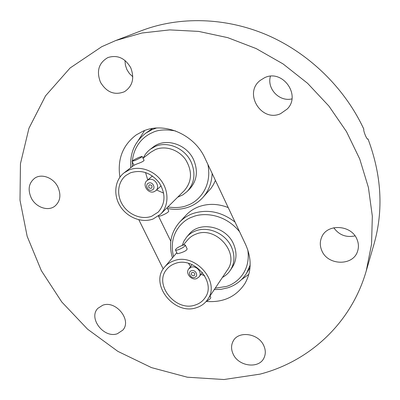 <?xml version="1.0" encoding="UTF-8"?>
<svg xmlns="http://www.w3.org/2000/svg" width="400" height="400" viewBox="0 0 400 400"><rect width="100%" height="100%" fill="white"/><g stroke="black" fill="none" stroke-linecap="round" stroke-linejoin="round"><path stroke-width="0.6" d="M228.205 207.56C217.99 203.62 208.185 203.34 198.785 206.725C193.73 208.65 189.435 211.525 185.905 215.34L179.41 222.395C183 218.515 187.37 215.6 192.52 213.655C207.22 208.83 221.39 211.635 235.035 222.07M212.145 173.445C211.775 183.01 208.6 191.115 202.61 197.76L211.005 188.345L213.46 184.545L215.43 180.42M206.165 301.435C223.18 302.765 236.09 296.815 244.895 283.59C251.59 271.75 251.875 258.83 245.755 244.835L204.97 158.2C194.29 134.195 163.865 121.36 142.665 131.345L136.21 134.925C122.66 145.245 117.23 159.33 119.915 177.175M144.59 130.57L138.44 140.18M233.19 354.145C231.065 349.575 231.035 345.275 233.1 341.25C238.205 330.485 258.425 333.175 263.735 345.555C265.665 349.77 265.805 353.77 264.155 357.56C259.49 369.155 238.64 366.69 233.19 354.145M321.83 250.67C319.845 246.08 319.795 241.585 321.685 237.175C326.99 223.42 351.28 224.63 356.955 239.25C358.65 243.22 358.875 247.16 357.63 251.065C353.37 266.26 327.745 265.725 321.83 250.67M264.57 77.725C282.42 68.815 301.33 95.04 287.265 108.98L280.605 113.66C261.485 122.61 243.265 93.31 260.165 80.445L264.57 77.725M132.81 76.76L129.43 73.565L126.89 69.59L125.375 65.11L124.995 60.45M100.47 82.25C96.23 71.1 98.725 62.86 107.95 57.53C117.455 54.645 125.05 58.05 130.735 67.745C134.695 78.21 132.605 86.2 124.465 91.705C114.635 95.56 106.635 92.405 100.47 82.25M31.29 198.045C27.53 189.52 28.755 182.845 34.97 178.025C41.86 173.38 53.42 177.785 57.8 186.815C61.355 194.97 60.325 201.46 54.715 206.275C47.865 211.56 35.835 207.28 31.29 198.045M102.69 305.255C115.805 299.99 132.1 320.195 122.825 330.11L117.4 333.72C103.925 338.765 87.925 317.975 97.925 308.295L102.69 305.255M260.045 374.13L223.975 379.525L187.3 377.205L151.49 367.615L117.86 351.365L87.6 329.205L61.775 301.985L41.34 270.66L27.165 236.325L20 200.2L20.455 163.68L28.935 128.31L45.565 95.815L70.08 68.005L101.74 46.7L115.765 40.525L141.875 33.02L169.74 29.895L198.635 31.405L227.73 37.65L256.17 48.575L283.07 63.93L307.58 83.305L328.935 106.105L346.49 131.625L359.755 159.05L368.415 187.525L372.335 216.185L371.555 244.22L366.265 270.865C351.01 323.94 308.815 361.505 260.045 374.13M367.6 139.085L368.005 138.93C381.635 175.3 383.625 210.385 373.985 244.19L366.265 270.865M368.005 138.93L367.83 139.115C366.82 139.76 363.035 130.46 363.84 129.175C344.805 88.125 309.175 53.34 267.41 35.16C225.545 17.17 179.435 16.23 141.7 30.6L115.765 40.525M291.915 98.89C279.365 102.05 266.705 88.725 270.42 76.24M355.025 235.885C346.125 237.74 339.045 235.03 333.785 227.75M138.84 219.775L163.225 268.975M241.545 279.58L248.825 274.34M158.45 216.05L170.795 241.24M183.24 245.11L187.715 239.835C189.955 237.215 192.76 235.29 196.135 234.055C216.015 225.63 240.075 253.35 227.425 269.94L207.59 299.565C204.94 303.435 201.3 306.115 196.675 307.61C174.31 315.9 148.925 283.81 164.74 266.935C167.105 264.165 170.085 262.145 173.685 260.87C194.885 252.115 220.995 282.055 207.59 299.565M189.095 234.245C199.535 220.795 225.84 226.19 233.425 243.76C237.14 252.235 236.81 260.01 232.44 267.08L230.375 270.21C234.77 263.095 235.095 255.265 231.34 246.72C225.425 233.55 208.255 225.95 195.825 230.81C192.165 232.16 189.11 234.25 186.66 237.08L189.095 234.245M185.335 245.14L187.145 248.86C186.93 250.255 184.635 251.64 180.26 253.015L177.31 253.73L175.47 249.98C175.745 248.685 177.975 247.18 182.155 245.455C183.94 244.84 184.995 244.72 185.315 245.1C185.045 246.385 182.81 247.9 178.605 249.63C176.83 250.24 175.785 250.355 175.47 249.98M195.37 304.965C199.415 303.65 202.605 301.31 204.94 297.945C216.93 282.47 193.85 255.85 175.02 263.58C171.78 264.72 169.105 266.545 166.99 269.045C153.115 284.02 175.625 312.33 195.37 304.965M196.67 278.6C191.32 280.695 185.11 273.095 188.755 268.9L191.125 267.235C196.4 265.115 202.655 272.585 199.16 276.815L196.67 278.6M194.68 277.365C190.595 278.915 187.19 271.97 191.435 270.715C195.54 269.14 198.945 276.135 194.68 277.365M193.87 275.705L194.585 275.195C195.1 273.33 194.32 272.395 192.245 272.38L191.54 272.88C191.015 274.74 191.79 275.685 193.87 275.705M188.48 263.34L190.58 266.55M200.92 274.41L204.58 275.575M206.22 301.37C209.39 299.755 210.895 298.41 210.74 297.33L210.04 295.9M143.035 158.23L150.8 152.24L155.375 149.575C165.32 145.315 178.665 149.685 185.6 159.615C192.49 171.13 192.085 181.435 184.38 190.525L160.585 214.195L153.095 219C141.905 223.28 127.34 217.565 120.26 206.27C113.08 195.03 114.665 180.08 124.135 172.82L128.995 170.005C139.59 165.525 153.965 170.34 161.525 181.065C169.165 191.745 168.625 206.295 160.585 214.195M153.08 147.15C165.03 137.325 186.62 143.88 193.62 159.765C198.305 171.045 196.995 180.77 189.695 188.93L187.215 191.43C194.565 183.215 195.87 173.42 191.135 162.045C184.935 148.265 167.54 140.825 155.155 146.46L150.265 149.29L153.08 147.15M142.165 156.435L144.07 160.355C143.595 161.27 141.15 162.49 136.73 164.015L133.965 165.27L132.04 161.34C132.575 160.53 134.955 159.185 139.17 157.295L142.155 156.415C141.625 157.22 139.24 158.57 134.995 160.47L132.04 161.34M158.8 215.955L158.82 215.995C159.095 216.28 160.115 216.1 161.885 215.45C166.105 213.65 168.4 212.2 168.765 211.095L167.115 207.7M151.73 216.23L158.235 212.075C165.525 203.555 165.85 193.77 159.215 182.725C150.975 172.69 141.37 169.395 130.395 172.845L125.95 175.435C117.64 181.895 116.29 195.115 122.67 205.04C128.965 215.01 141.85 220.03 151.73 216.23M154.23 191.64C148.23 194.38 141.785 184.595 146.99 180.61L148.425 179.745C154.345 176.975 160.85 186.595 155.825 190.655L154.23 191.64M152.035 190.05C147.965 191.87 144.405 184.6 148.64 183.09C152.725 181.245 156.29 188.57 152.035 190.05M151.19 188.31L151.64 188.035C152.535 185.975 151.82 184.91 149.49 184.83L149.055 185.1C148.14 187.155 148.85 188.23 151.19 188.31M145.525 172.5L147.745 179.965M156.56 189.99L163.67 193.14M173.56 256.53C167.72 233.695 183.145 219.625 192.82 216.83C201.575 212.865 223.77 212.37 239.6 231.765M247.795 249.89C251.12 272.4 235.48 284.055 226.325 286.465L215.205 288.185M250.165 265.035L246.57 273.25L250.02 267.61M152.45 128.495L145.94 133.06L152.11 129.61L156.43 128.05M132.36 160.91C134.125 144.395 144.685 135.85 152.32 132.66C157.8 129.745 165.55 129.18 175.565 130.96M207.92 164.47C212.555 188.875 196.605 202.5 187.3 205.355C182.44 207.53 175.95 208.07 167.83 206.985M132.26 166.55L132.285 161.84M214.25 289.615L221.155 289.305L227.785 287.82C235.855 285.165 242.12 280.31 246.57 273.25M222.405 277.435C225.67 275.68 228.325 273.27 230.375 270.21M176.805 252.705L164.74 266.935M192.08 264.62L188.755 268.9M202.37 272.435L199.16 276.815M186.66 237.08L183.98 241.005L182.21 245.435M179.41 222.395C170.79 232.53 168.47 244.345 172.45 257.835M167.505 208.505C174.975 209.98 182.15 209.45 189.025 206.92C194.265 204.925 198.795 201.87 202.61 197.76M177.655 197.215L182.87 194.86L187.215 191.43M133.955 165.24L124.135 172.82M152.445 175.975L146.99 180.61M161.125 185.855L155.825 190.655M150.265 149.29C147.225 151.625 144.895 154.55 143.265 158.055M145.94 133.06C134.785 141.565 129.735 153.105 130.78 167.69"/></g></svg>
